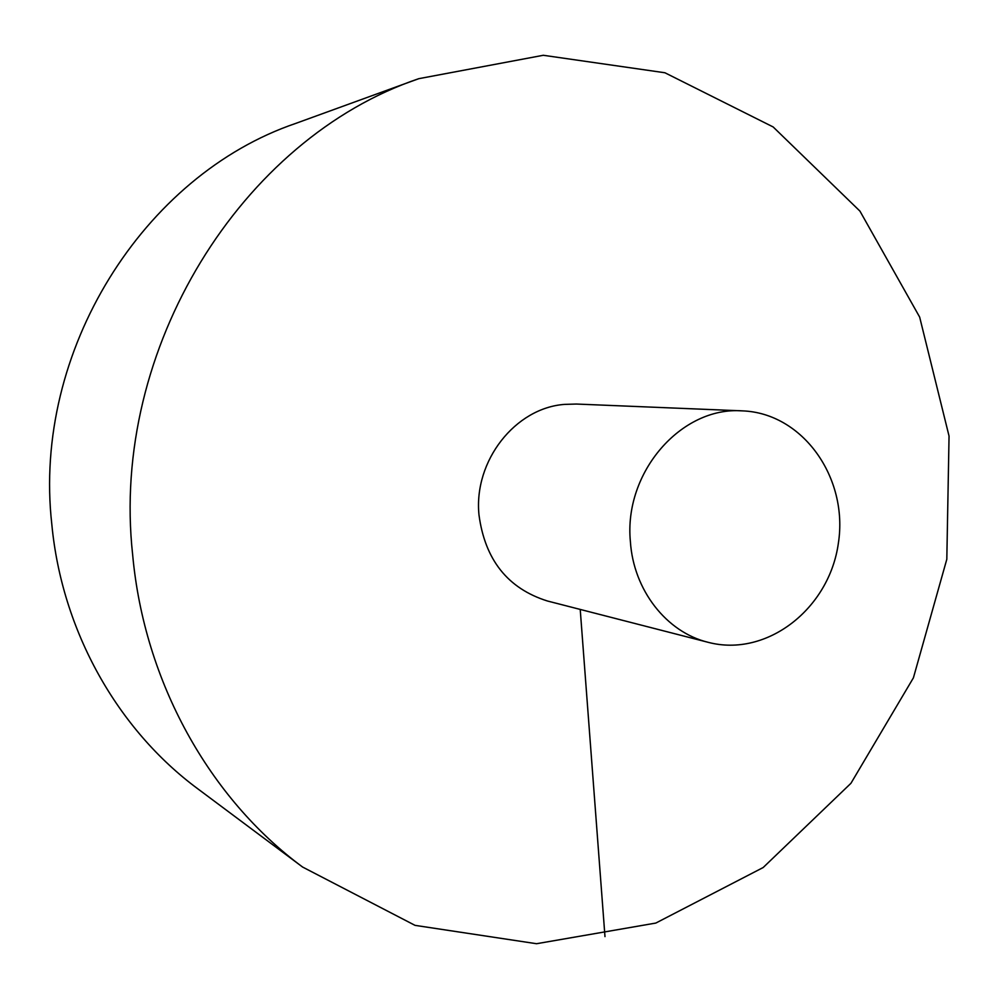 <?xml version="1.0" encoding="UTF-8"?>
<svg xmlns="http://www.w3.org/2000/svg" width="999" height="999" viewBox="0 0 999 999"><rect width="100%" height="100%" fill="white"/><g stroke="black" fill="none" stroke-linecap="round" stroke-linejoin="round"><path stroke-width="1.5" d="M418.806 78.671L295.854 123.364C143.431 175.175 32.268 351.173 51.811 524.275C61.888 631.206 117.682 729.545 197.765 788.785L302.597 867.045L415.047 925.361L536.538 943.718L655.819 923.064L763.186 867.519L850.936 783.303L913.411 677.834L946.815 559.253L949.05 436.088L919.654 317.083L859.939 211.114L773.164 126.96L664.922 72.765L543.294 55.282L418.806 78.671C241.82 138.436 109.965 348.476 132.655 554.795C144.243 682.13 209.628 798.338 302.597 867.045M742.269 410.864L576.411 404.046L564.697 404.383C515.309 407.854 473.563 460.826 478.971 514.81C484.94 559.765 507.742 588.486 547.377 600.986L708.154 642.32C766.72 657.779 829.32 608.816 838.361 543.269C848.613 477.897 802.809 412.962 742.269 410.864C681.405 406.268 623.638 472.29 630.381 541.508C633.491 590.197 666.52 632.23 708.154 642.32M604.982 936.612L580.219 609.427"/></g></svg>
